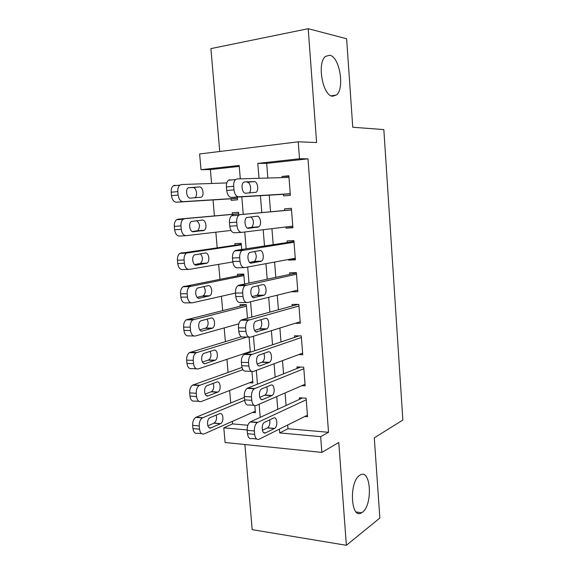 <?xml version="1.0" encoding="UTF-8"?>
<svg xmlns="http://www.w3.org/2000/svg" width="574" height="574" viewBox="0 0 574 574"><rect width="100%" height="100%" fill="white"/><g stroke="black" fill="none" stroke-linecap="round" stroke-linejoin="round"><path stroke-width="0.86" d="M332.619 96.224C322.789 96.123 316.683 62.896 325.494 56.403L329.691 55.226C339.715 56.618 344.96 88.877 336.342 95.047L332.619 96.224M362.373 512.259L361.613 512.769C350.764 520.152 348.791 481.708 359.733 475.315L360.07 475.1C370.869 467.86 373.107 504.862 362.373 512.259M239.258 166.388L210.385 169.567L201.008 169.689L199.616 153.976L298.222 141.814L299.513 158.768L257.791 163.396L259.003 178.299M244.89 444.527L252.194 529.659L346.366 545.3L379.852 518.042L374.291 437.833L402.869 420.032L383.834 129.573L352.759 127.256L346.624 38.752L308.202 28.7L210.909 48.611L219.734 151.493M287.667 425.011L287.961 428.749L328.529 432.294L320.665 436.642L321.863 452.398L225.101 442.504L223.803 427.831L247.172 429.955M232.341 421.402L232.556 423.913L223.803 427.831M210.385 169.567L211.598 183.472M213.033 199.931L214.425 215.917M215.846 232.197L217.202 247.71M218.651 264.356L219.95 279.251M221.435 296.263L222.676 310.548M224.19 327.919L225.381 341.595M226.931 359.324L228.072 372.411M229.643 390.485L230.734 402.984M283.405 194.299L283.534 195.921L290.372 195.339L288.858 175.787L282.006 176.462L282.099 177.617M285.967 226.945L286.06 228.136L292.884 227.727L291.384 208.326L284.546 208.836L284.675 210.45M288.521 259.491L288.564 260.101L295.38 259.85L293.888 240.606L287.065 240.958L287.194 242.551M291.054 291.786L297.849 291.721L296.371 272.628L289.561 272.822L289.691 274.408M295.244 323.298L300.302 323.349L298.839 304.399L292.044 304.435L292.166 306.007M298.76 354.589L302.742 354.718L301.278 335.926L294.505 335.797L294.627 337.361M301.874 385.663L305.153 385.85L303.711 367.202L296.945 366.922L297.067 368.472M247.48 318.269L246.332 304.629L240.047 304.658L240.176 306.172M244.596 284.015L243.763 274.085L237.471 274.257L237.6 275.785M241.69 249.475L241.173 243.304L234.866 243.627L234.996 245.163M238.755 214.633L238.562 212.287L232.248 212.76L232.377 214.31M232.556 423.913L247.853 425.248M252.474 412.469L255.423 412.699L254.827 405.639M249.453 382.786L252.926 382.973L251.957 371.522M250.336 352.221L249.066 337.117M248.162 352.953L246.189 352.888M247.681 320.687L247.609 319.847M244.746 285.83L244.689 285.113M231.057 198.798L231.193 200.348L237.514 199.817L237.284 197.097M328.529 432.294L307.994 158.826L266.68 163.375L267.857 178.04M269.235 195.16L270.562 211.734M271.918 228.66L273.202 244.682M274.594 262.06L275.821 277.364M277.256 295.187L278.426 309.773M279.89 328.041L281.002 341.932M282.501 360.63L283.563 373.832M285.091 392.953L286.096 405.474M304.765 416.516L307.549 416.731L306.114 398.227L299.37 397.796L299.492 399.339M298.222 141.814L316.611 142.524L308.202 28.7M307.994 158.826L299.513 158.768M346.366 545.3L338.768 442.489L321.863 452.398M240.298 178.844L239.179 165.456L201.008 169.689M260.23 417.334L259.139 404.218M257.461 384.193L256.305 370.359M254.669 350.771L253.45 336.213M251.85 317.063L250.573 301.773M249.008 283.075L247.667 267.032M246.146 248.793L244.739 231.989M243.254 214.224L241.798 196.825M279.387 429.122L279.696 432.918L320.665 436.642M260.417 195.698L261.787 212.538M263.179 229.729L264.506 246.002M265.941 263.66L267.204 279.201M268.675 297.303L269.88 312.12M271.387 330.667L272.535 344.773M274.078 363.758L275.168 377.161M276.74 396.577L277.78 409.291M287.961 428.749L279.696 432.918M266.68 163.375L257.791 163.396M297.734 290.171L291.054 291.814M295.301 258.852L288.564 260.101M292.855 227.29L286.06 228.136M288.894 176.275L282.006 176.462M307.434 415.196L259.061 439.218C256.7 439.971 255.222 438.349 254.634 434.36L254.347 430.974C254.217 427.049 255.2 424.251 257.296 422.579L306.236 399.777M302.419 397.99L250.522 421.782L257.647 422.385M265.611 432.853C261.938 434.949 260.783 424.387 264.471 422.349L273.568 418.037C277.134 416.1 278.182 426.46 274.63 428.412L265.611 432.853L263.739 432.681M269.651 419.881C270.275 423.404 269.601 426.044 267.627 427.795L262.383 430.342M256.592 438.981L251.943 438.529C249.561 439.275 248.076 437.661 247.487 433.693L247.2 430.321C247.071 426.417 248.054 423.641 250.171 421.976L250.522 421.782M244.388 397.38L195.799 417.37C193.582 418.948 192.541 421.61 192.67 425.348L192.972 428.577C193.589 432.387 195.146 433.944 197.643 433.255L201.596 433.635M255.301 411.221L204.186 433.887C201.696 434.59 200.154 433.026 199.537 429.194L199.243 425.944C199.106 422.184 200.147 419.515 202.349 417.922L244.646 400.293M207.831 425.836L214.152 423.088C216.355 421.251 217.029 418.589 216.154 415.102M211.089 427.845L220.603 423.655C224.355 421.818 223.257 411.867 219.498 413.696L209.897 417.757C206.023 419.687 207.221 429.826 211.089 427.845L209.115 427.666M305.038 384.293L256.226 405.481C253.844 406.091 252.352 404.376 251.764 400.336L251.469 396.921C251.333 393.133 252.266 390.413 254.268 388.785L303.825 368.759M300.589 367.073L247.659 388.081L254.799 388.505M262.835 399.49C259.218 401.341 257.948 391.023 261.55 388.957L270.871 385.104C274.386 383.403 275.549 393.527 272.069 395.5L262.835 399.49L261.199 399.375M266.802 386.768C267.685 390.349 267.104 393.111 265.052 395.048L259.749 397.33M254.067 405.323L249.094 404.964C246.691 405.574 245.191 403.866 244.596 399.848L244.309 396.447C244.165 392.681 245.105 389.983 247.129 388.361L247.659 388.081M302.62 353.154L253.364 371.45C250.96 371.923 249.46 370.115 248.865 366.025L248.571 362.574C248.42 358.908 249.303 356.282 251.225 354.689L301.4 337.498M299.032 335.883L244.775 354.086L251.929 354.33M260.044 365.839C256.478 367.453 255.1 357.365 258.616 355.277L268.151 351.891C271.624 350.427 272.88 360.329 269.486 362.316L260.044 365.839L258.659 365.781M263.868 353.376C265.052 356.999 264.578 359.884 262.454 362.043L257.138 364.031M251.534 371.364L246.217 371.12C243.799 371.586 242.285 369.785 241.683 365.717L241.389 362.287C241.238 358.642 242.135 356.031 244.065 354.445L244.775 354.086M300.18 321.77L250.486 337.132C248.054 337.455 246.54 335.546 245.937 331.406L245.643 327.926C245.485 324.382 246.325 321.835 248.155 320.285L298.961 305.985M297.999 304.407L241.862 319.804L249.037 319.854M257.224 331.901C253.701 333.279 252.23 323.399 255.652 321.304L265.41 318.405C268.84 317.164 270.189 326.864 266.874 328.859L256.119 331.887M260.854 319.696C262.368 323.334 262.031 326.355 259.835 328.766L254.569 330.452M249.008 337.096L243.326 336.981C240.879 337.304 239.351 335.41 238.748 331.291L238.447 327.833C238.289 324.31 239.136 321.77 240.98 320.227L241.862 319.804M297.727 290.135L247.581 302.512C245.127 302.685 243.598 300.683 242.989 296.485L242.694 292.977C242.529 289.554 243.319 287.086 245.062 285.572L296.493 274.228M296.399 272.973L238.928 285.221L246.117 285.084M254.382 297.676C250.903 298.824 249.338 289.138 252.668 287.029L262.641 284.632C266.027 283.606 267.47 293.12 264.241 295.136L253.564 297.684M257.726 285.716C259.635 289.325 259.455 292.489 257.188 295.215L252.051 296.6M246.483 302.512L240.398 302.548C237.93 302.728 236.395 300.733 235.778 296.564L235.483 293.077C235.318 289.662 236.115 287.208 237.873 285.709L238.928 285.221M241.97 367.446L192.649 385.125C190.525 386.675 189.535 389.251 189.678 392.867L189.98 396.125C190.597 399.978 192.168 401.628 194.694 401.061L198.97 401.37M252.797 381.48L201.244 401.527C198.74 402.101 197.176 400.451 196.559 396.577L196.258 393.298C196.114 389.667 197.097 387.07 199.207 385.513L242.902 369.656M205.112 394.094L211.483 391.647C213.743 389.631 214.31 386.869 213.176 383.367M208.211 395.83L217.941 392.056C221.614 390.191 220.402 380.462 216.692 382.076L206.87 385.728C203.074 387.68 204.401 397.581 208.211 395.83L206.489 395.716M241.381 336.744L189.47 352.608C187.44 354.122 186.5 356.626 186.658 360.12L186.959 363.407C187.59 367.303 189.169 369.039 191.716 368.601L196.358 368.817M250.278 351.518L198.281 368.903C195.748 369.34 194.17 367.604 193.553 363.679L193.244 360.379C193.094 356.87 194.026 354.352 196.043 352.831L247.042 337.06M202.407 362.094L208.785 359.955C211.11 357.738 211.555 354.876 210.134 351.367M205.305 363.55L215.257 360.207C218.838 358.312 217.524 348.805 213.865 350.205L203.813 353.426C200.118 355.406 201.553 365.086 205.305 363.55L203.856 363.493M246.332 304.636L186.27 319.818C184.34 321.297 183.45 323.722 183.615 327.094L183.917 330.409C184.548 334.355 186.148 336.177 188.717 335.876L193.739 335.977M238.791 323.836L195.289 336.005C192.735 336.314 191.149 334.484 190.518 330.516L190.216 327.187C190.051 323.793 190.934 321.354 192.857 319.869L246.461 306.15M199.745 329.842L206.066 328.019C208.448 325.566 208.757 322.595 206.999 319.108M202.378 331.011L212.545 328.106C216.039 326.19 214.626 316.884 211.017 318.075L200.742 320.852C197.133 322.853 198.676 332.324 202.378 331.011L201.223 330.99M243.799 274.566L183.056 286.742C181.212 288.184 180.372 290.537 180.537 293.802L180.846 297.145C181.484 301.135 183.099 303.05 185.689 302.878L191.128 302.842M235.483 293.099L192.276 302.835C189.7 303.007 188.093 301.092 187.461 297.074L187.153 293.716C186.988 290.43 187.82 288.069 189.65 286.62L243.893 275.62M197.126 297.339L203.325 295.825C205.765 293.084 205.908 289.999 203.763 286.57M199.429 298.2L209.811 295.754C213.212 293.823 211.706 284.697 208.14 285.68L197.643 288.005C194.134 290.028 195.777 299.305 199.429 298.2L198.575 298.207M295.251 258.25L244.646 267.584C242.171 267.613 240.628 265.511 240.011 261.263L239.71 257.719C239.545 254.404 240.291 252.015 241.948 250.551L294.01 242.214M293.96 241.525L235.971 250.343L243.168 250.013M251.512 263.15C248.083 264.076 246.425 254.569 249.661 252.452L259.85 250.573C263.201 249.769 264.722 259.111 261.586 261.127L251.003 263.172M254.426 251.434C256.836 254.906 256.865 258.228 254.512 261.385L249.633 262.476M243.95 267.613L237.457 267.821C234.96 267.85 233.41 265.755 232.786 261.536L232.492 258.013C232.319 254.713 233.073 252.338 234.744 250.881L235.971 250.343M241.252 244.273L179.813 253.385C178.062 254.791 177.273 257.073 177.445 260.23L177.753 263.595C178.399 267.642 180.028 269.644 182.64 269.608L188.502 269.414M232.829 261.931L189.233 269.393C186.636 269.428 185.022 267.412 184.376 263.351L184.067 259.957C183.895 256.786 184.677 254.497 186.421 253.084L241.302 244.847M194.608 264.578L200.548 263.387C203.06 260.244 202.995 257.037 200.362 253.758M196.459 265.123L207.056 263.143C210.357 261.199 208.771 252.244 205.248 253.026L194.521 254.878C191.12 256.915 192.85 266.02 196.459 265.123L195.921 265.138M292.762 226.113L241.69 232.362C239.193 232.233 237.629 230.023 237.012 225.726L236.71 222.152C236.538 218.945 237.234 216.628 238.813 215.207L240.197 214.633L291.506 209.948M291.499 209.826L240.197 214.633M248.621 228.33C245.227 229.04 243.491 219.684 246.633 217.568L257.037 216.219C260.345 215.63 261.945 224.821 258.896 226.838L248.427 228.344M250.745 216.828C253.923 219.849 254.275 223.329 251.814 227.282L247.437 228.086M241.396 232.377L234.479 232.786C231.968 232.664 230.396 230.468 229.772 226.192L229.471 222.64C229.299 219.455 230.002 217.151 231.587 215.731L232.987 215.157M238.684 213.743L178.012 219.175L176.548 219.742C174.883 221.105 174.144 223.315 174.324 226.371L174.632 229.772C175.285 233.862 176.928 235.957 179.562 236.058L185.868 235.684M230.999 230.425L186.17 235.663C183.551 235.562 181.915 233.453 181.269 229.342L180.961 225.919C180.781 222.848 181.52 220.631 183.178 219.254L184.627 218.694L238.691 213.844M192.297 231.573L197.757 230.683C200.355 226.83 199.967 223.48 196.588 220.646M193.46 231.767L204.265 230.274C207.479 228.323 205.808 219.519 202.328 220.107L191.386 221.464C188.078 223.516 189.894 232.463 193.46 231.767L193.251 231.781M290.25 193.711L238.705 196.825C236.179 196.545 234.608 194.227 233.984 189.872L233.675 186.27C233.503 183.163 234.163 180.925 235.656 179.54L237.198 178.937L288.98 177.416M229.973 179.662L228.416 180.265C226.909 181.642 226.249 183.874 226.421 186.966L226.73 190.546C227.361 194.873 228.94 197.176 231.48 197.449L290.257 193.883M245.701 193.208C242.35 193.703 240.535 184.484 243.584 182.367L244.761 181.908L254.203 181.578C257.475 181.197 259.139 190.252 256.183 192.268L245.701 193.208M254.203 181.578L247.093 182.267C250.386 181.886 252.065 190.891 249.087 192.9L248.894 193.036M237.378 198.252L183.077 201.653C180.437 201.409 178.787 199.2 178.134 195.038L177.818 191.594C177.639 188.624 178.335 186.471 179.906 185.137L181.528 184.541L226.795 182.934M237.392 198.396L176.462 202.227C173.8 201.983 172.143 199.795 171.49 195.655L171.174 192.225C170.995 189.269 171.691 187.131 173.269 185.797L174.898 185.208M194.672 197.894L194.93 197.729C198.059 195.777 196.308 187.153 192.842 187.554L188.265 187.741M190.432 198.138L201.452 197.147C204.566 195.189 202.823 186.514 199.379 186.916L188.222 187.77C185.022 189.822 186.909 198.633 190.432 198.138M247.487 433.693L254.634 434.36M247.2 430.321L254.347 430.974M274.429 428.52L267.427 427.903M202.715 417.743L196.172 417.19M199.243 425.944L192.67 425.348M199.537 429.194L192.972 428.577M213.937 423.196L220.387 423.763M244.596 399.848L251.764 400.336M244.309 396.447L251.469 396.921M271.739 395.673L264.722 395.228M241.683 365.717L248.865 366.025M241.389 362.287L248.571 362.574M269.027 362.553L261.995 362.28M238.748 331.291L245.937 331.406M238.447 327.833L245.643 327.926M266.286 329.153L259.24 329.053M235.778 296.564L242.989 296.485M235.483 293.077L242.694 292.977M263.531 295.466L256.47 295.545M199.766 385.247L193.208 384.86M196.258 393.298L189.678 392.867M196.559 396.577L189.98 396.125M211.132 391.812L217.589 392.229M196.789 352.486L190.216 352.271M193.244 360.379L186.658 360.12M193.553 363.679L186.959 363.407M208.297 360.178L214.769 360.436M193.782 319.46L187.203 319.409M190.216 327.187L183.615 327.094M190.518 330.516L183.917 330.409M205.442 328.292L211.928 328.385M190.762 286.146L184.168 286.275M187.153 293.716L180.537 293.802M187.461 297.074L180.846 297.145M202.565 296.148L209.065 296.076M232.786 261.536L240.011 261.263M232.492 258.013L239.71 257.719M260.747 261.5L253.672 261.758M187.705 252.56L181.104 252.869M184.067 259.957L177.445 260.23M184.376 263.351L177.753 263.595M199.666 263.746L206.174 263.509M229.772 226.192L237.012 225.726M229.471 222.64L236.71 222.152M257.941 227.247L250.852 227.691M184.627 218.694L178.012 219.175M180.961 225.919L174.324 226.371M181.269 229.342L174.632 229.772M196.746 231.078L203.261 230.669M231.48 197.449L238.705 196.825M226.73 190.546L233.984 189.872M226.421 186.966L233.675 186.27M183.077 201.653L176.462 202.227M177.818 191.594L171.174 192.225M178.134 195.038L171.49 195.655M192.842 187.554L199.379 186.916M361.613 512.769L356.239 512.008M336.342 95.047L331.234 95.829M250.171 421.976L257.296 422.579M274.63 428.412L267.627 427.795M202.349 417.922L195.799 417.37M214.152 423.088L220.603 423.655M247.129 388.361L254.268 388.785M272.069 395.5L265.052 395.048M244.065 354.445L251.225 354.689M269.486 362.316L262.454 362.043M240.98 320.227L248.155 320.285M266.874 328.859L259.835 328.766M237.873 285.709L245.062 285.572M264.241 295.136L257.188 295.215M199.207 385.513L192.649 385.125M211.483 391.647L217.941 392.056M196.043 352.831L189.47 352.608M208.785 359.955L215.257 360.207M192.857 319.869L186.27 319.818M206.066 328.019L212.545 328.106M189.65 286.62L183.056 286.742M203.325 295.825L209.811 295.754M234.744 250.881L241.948 250.551M261.586 261.127L254.512 261.385M186.421 253.084L179.813 253.385M200.548 263.387L207.056 263.143M231.587 215.731L238.813 215.207M258.896 226.838L251.814 227.282M183.178 219.254L176.548 219.742M197.757 230.683L204.265 230.274M228.416 180.265L235.656 179.54M256.183 192.268L249.087 192.9M179.906 185.137L173.269 185.797M194.93 197.729L201.452 197.147"/></g></svg>
